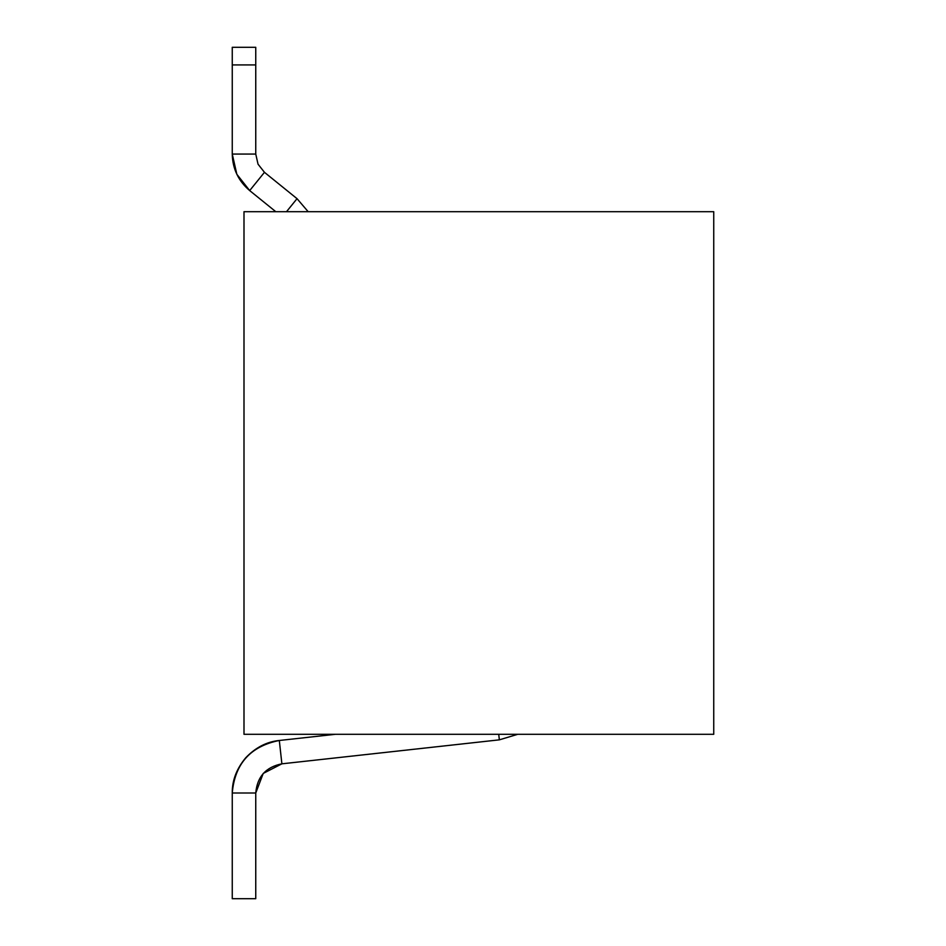 <?xml version="1.0" encoding="UTF-8"?>
<svg xmlns="http://www.w3.org/2000/svg" width="946" height="946" viewBox="0 0 946 946"><rect width="100%" height="100%" fill="white"/><g stroke="black" fill="none" stroke-linecap="round" stroke-linejoin="round"><path stroke-width="1.42" d="M243.997 734.297L713.745 734.297L713.745 211.703L243.997 211.703L243.997 734.297L243.997 211.703L713.745 211.703L713.745 734.297L243.997 734.297M279.307 740.482L335.44 734.297L279.307 740.482L281.884 763.824L499.346 739.843L517.758 734.297L499.346 739.843L498.731 734.297L499.346 739.843L281.884 763.824L279.307 740.482C266.784 741.723 255.597 747.482 245.747 757.746C236.618 768.672 232.125 780.426 232.255 793.008C234.821 763.741 250.501 746.24 279.307 740.482M308.171 211.703L297.032 198.672L286.496 211.703L297.032 198.672L308.171 211.703M275.806 211.703L249.685 190.584L275.806 211.703M297.032 198.672L264.454 172.314L249.685 190.584C238.404 181.017 232.598 168.849 232.255 154.056L236.843 174.289L249.685 190.584L264.454 172.314L297.032 198.672M232.255 898.7L232.255 793.008L255.751 793.008L263.236 773.426L281.884 763.824C265.885 767.029 257.17 776.749 255.751 793.008L232.255 793.008L232.255 898.7L255.751 898.7L232.255 898.7M264.454 172.314L258.033 164.178L255.751 154.056L232.255 154.056L232.255 47.3L232.255 154.056L255.751 154.056L258.033 164.178L264.454 172.314M255.751 898.7L255.751 793.008L255.751 898.7M255.751 154.056L255.751 64.919L232.255 64.919L255.751 64.919L255.751 47.3L232.255 47.3L255.751 47.3L255.751 154.056"/></g></svg>
